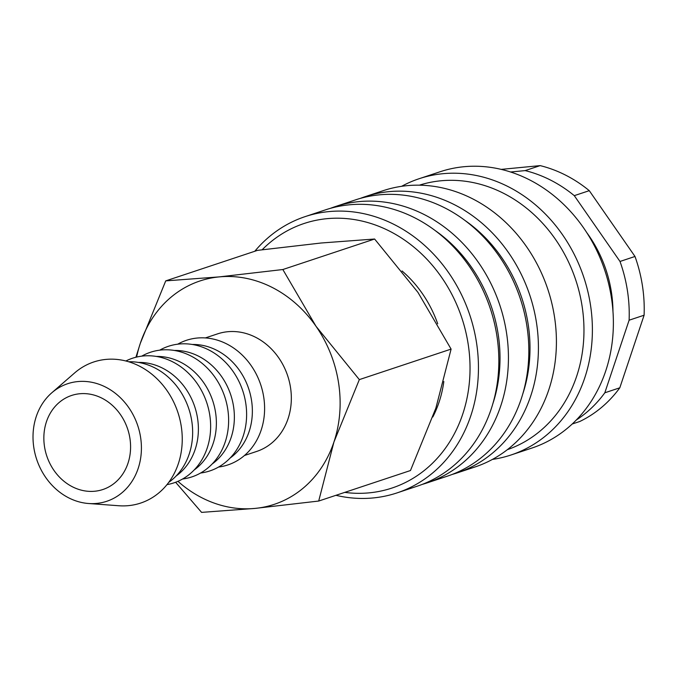 <?xml version="1.0" encoding="UTF-8"?>
<svg xmlns="http://www.w3.org/2000/svg" width="678" height="678" viewBox="0 0 678 678"><rect width="100%" height="100%" fill="white"/><g stroke="black" fill="none" stroke-linecap="round" stroke-linejoin="round"><path stroke-width="1.02" d="M335.932 495.313A145.584 125.218 -108.4 0 0 396.994 492.914A145.584 125.218 -108.4 0 0 478.448 366.273A145.584 125.218 -108.4 0 0 394.579 224.706A145.584 125.218 -108.4 0 0 305.125 216.621A145.584 125.218 -108.4 0 0 254.784 251.267M344.738 492.381A139.388 119.896 -108.4 0 0 467.888 393.554A139.388 119.896 -108.4 0 0 389.731 231.232A139.388 119.896 -108.4 0 0 262.157 249.767M396.994 492.914L417.385 486.134A145.584 125.218 -108.4 0 0 498.839 359.493A145.584 125.218 -108.4 0 0 414.97 217.926A145.584 125.218 -108.4 0 0 325.516 209.841L305.125 216.621M422.148 484.423A145.584 125.218 -108.4 0 0 426.979 482.939A145.584 125.218 -108.4 0 0 508.432 356.306A145.584 125.218 -108.4 0 0 424.564 214.731A145.584 125.218 -108.4 0 0 335.11 206.654A145.584 125.218 -108.4 0 0 330.356 208.358M426.979 482.939L447.37 476.159A145.584 125.218 -108.4 0 0 528.823 349.526A145.584 125.218 -108.4 0 0 444.954 207.96A145.584 125.218 -108.4 0 0 355.501 199.874L335.11 206.654M452.124 474.456A145.584 125.218 -108.4 0 0 456.964 472.973A145.584 125.218 -108.4 0 0 538.417 346.339A145.584 125.218 -108.4 0 0 454.548 204.764A145.584 125.218 -108.4 0 0 365.095 196.688A145.584 125.218 -108.4 0 0 360.332 198.391M456.964 472.973L474.956 466.989A145.584 125.218 -108.4 0 0 556.409 340.356A145.584 125.218 -108.4 0 0 472.541 198.781A145.584 125.218 -108.4 0 0 383.087 190.704L365.095 196.688M507.314 449.692A139.388 119.896 -108.4 0 0 583.953 328.093A139.388 119.896 -108.4 0 0 503.669 193.349A139.388 119.896 -108.4 0 0 419.36 185.179M492.414 459.413A145.584 125.218 -108.4 0 0 510.932 455.023A145.584 125.218 -108.4 0 0 592.386 328.389A145.584 125.218 -108.4 0 0 508.517 186.823A145.584 125.218 -108.4 0 0 419.063 178.738A145.584 125.218 -108.4 0 0 401.605 186.314M510.932 455.023L531.916 448.048A145.584 125.218 -108.4 0 0 613.37 321.414A145.584 125.218 -108.4 0 0 529.501 179.839A145.584 125.218 -108.4 0 0 440.056 171.763L419.063 178.738M589.275 190.671L574.283 195.654L620.006 261.462L634.998 256.47L589.275 190.671A136.286 117.226 -108.4 0 0 565.706 175.187A136.286 117.226 -108.4 0 0 540.154 165.618L501.228 169.381M574.283 195.654A136.286 117.226 -108.4 0 0 550.714 180.17A136.286 117.226 -108.4 0 0 525.162 170.602L540.154 165.618M175.619 482.27L201.586 512.382L255.055 508.407L318.702 501.042L333.932 442.022L359.332 379.612L315.999 326.271L282.845 269.53L219.197 276.895L165.729 280.878L140.329 343.28A117.701 101.242 -108.4 0 0 136.634 357.069M177.95 481.329A117.701 101.242 -108.4 0 0 201.942 497.805A117.701 101.242 -108.4 0 0 255.055 508.407A117.701 101.242 -108.4 0 0 333.932 442.022A117.701 101.242 -108.4 0 0 315.999 326.271A117.701 101.242 -108.4 0 0 272.31 287.497A117.701 101.242 -108.4 0 0 219.197 276.895A117.701 101.242 -108.4 0 0 140.329 343.28L135.914 357.247M165.729 280.878L257.496 250.368L321.143 243.004L374.612 239.02L417.945 292.371L451.099 349.102L435.869 408.122L410.47 470.532L318.702 501.042M88.564 503.508L118.811 505.746A74.343 63.944 -108.4 0 0 181.399 450.836A74.343 63.944 -108.4 0 0 139.422 366.112A74.343 63.944 -108.4 0 0 74.648 372.925L51.757 392.833A61.952 53.282 -108.4 0 0 68.698 497.847A61.952 53.282 -108.4 0 0 88.564 503.508A61.952 53.282 -108.4 0 0 140.71 457.752A61.952 53.282 -108.4 0 0 105.734 387.155A61.952 53.282 -108.4 0 0 51.757 392.833M168.729 482.372A65.664 56.486 -108.4 0 0 192.111 423.504A65.664 56.486 -108.4 0 0 154.813 367.883A65.664 56.486 -108.4 0 0 128.625 361.755M176.127 475.998A61.952 53.282 -108.4 0 0 197.857 420.47A61.952 53.282 -108.4 0 0 162.703 368.213A61.952 53.282 -108.4 0 0 138.363 362.425M166.983 484.626A65.664 56.486 -108.4 0 0 210.561 429.818A65.664 56.486 -108.4 0 0 172.805 361.899A65.664 56.486 -108.4 0 0 125.871 360.993M194.12 470.015A61.952 53.282 -108.4 0 0 215.841 414.487A61.952 53.282 -108.4 0 0 180.687 362.23A61.952 53.282 -108.4 0 0 156.355 356.442M182.594 479.007A65.664 56.486 -108.4 0 0 228.469 425.199A65.664 56.486 -108.4 0 0 190.798 355.916A65.664 56.486 -108.4 0 0 141.744 356.145M212.112 464.032A61.952 53.282 -108.4 0 0 233.834 408.503A61.952 53.282 -108.4 0 0 198.679 356.247A61.952 53.282 -108.4 0 0 174.348 350.458M200.586 473.024A65.664 56.486 -108.4 0 0 246.461 419.216A65.664 56.486 -108.4 0 0 208.782 349.933A65.664 56.486 -108.4 0 0 159.737 350.162M230.105 458.057A61.952 53.282 -108.4 0 0 251.826 402.52A61.952 53.282 -108.4 0 0 216.672 350.263A61.952 53.282 -108.4 0 0 192.34 344.475M218.579 467.04A65.664 56.486 -108.4 0 0 264.445 413.233A65.664 56.486 -108.4 0 0 226.774 343.958A65.664 56.486 -108.4 0 0 177.721 344.187M205.375 337.924L217.579 333.864A61.952 53.282 71.6 0 1 255.648 337.305A61.952 53.282 71.6 0 1 291.337 397.545A61.952 53.282 71.6 0 1 256.674 451.438L244.47 455.497M72.402 486.779A49.562 42.629 71.6 0 1 43.85 438.581A49.562 42.629 71.6 0 1 71.58 395.469A49.562 42.629 71.6 0 1 102.031 398.223A49.562 42.629 71.6 0 1 130.583 446.421A49.562 42.629 71.6 0 1 102.853 489.524A49.562 42.629 71.6 0 1 72.402 486.779M451.099 349.102L359.332 379.612M374.612 239.02L282.845 269.53M402.029 270.963A110.641 95.166 71.6 0 1 437.708 323.796M443.827 381.528A110.641 95.166 71.6 0 1 432.801 416.987M510.61 172.009L525.162 170.602M604.818 392.791L619.811 387.799L644.1 315.219L629.108 320.202L604.818 392.791A136.286 117.226 -108.4 0 1 576.308 420.004M619.811 387.799A136.286 117.226 -108.4 0 1 579.783 421.487L572.215 424.004M644.1 315.219A136.286 117.226 -108.4 0 0 634.998 256.47M629.108 320.202A136.286 117.226 -108.4 0 0 620.006 261.462M612.963 311.312A117.701 101.242 -108.4 0 0 586.843 232.74M522.738 394.071A139.388 119.896 -108.4 0 0 465.023 220.486M492.753 404.037A139.388 119.896 -108.4 0 0 435.039 230.461"/></g></svg>
